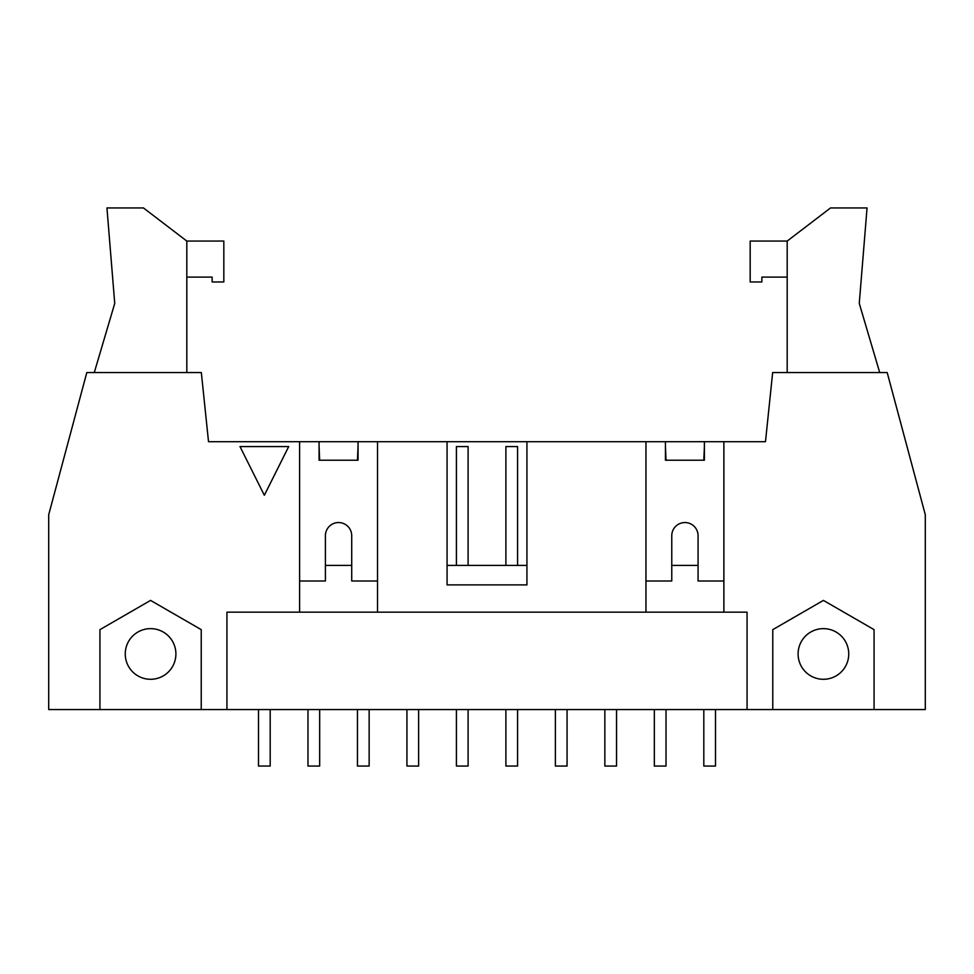<?xml version="1.0" encoding="UTF-8"?>
<svg xmlns="http://www.w3.org/2000/svg" width="974" height="974" viewBox="0 0 974 974"><rect width="100%" height="100%" fill="white"/><g stroke="black" fill="none" stroke-linecap="round" stroke-linejoin="round"><path stroke-width="1.46" d="M666.021 460.215L665.437 446.579M517.584 565.407L517.584 446.579L505.896 446.579L505.896 565.407M468.104 565.407L468.104 446.579L456.416 446.579L456.416 565.407M358.042 446.579L357.458 460.215M319.667 460.215L319.082 446.579M654.333 709.559L654.333 766.051L666.021 766.051L666.021 709.559M604.854 709.559L604.854 766.051L616.542 766.051L616.542 709.559M555.375 709.559L555.375 766.051L567.063 766.051L567.063 709.559M505.896 709.559L505.896 766.051L517.584 766.051L517.584 709.559M456.416 709.559L456.416 766.051L468.104 766.051L468.104 709.559M406.937 709.559L406.937 766.051L418.625 766.051L418.625 709.559M357.458 709.559L357.458 766.051L369.146 766.051L369.146 709.559M307.979 709.559L307.979 766.051L319.667 766.051L319.667 709.559M879.717 372.555L859.263 303.401L867.055 207.949L830.53 207.949L787.187 241.065L787.187 372.555M704.397 446.579L703.812 460.215M377.522 580.991L351.711 580.991L351.711 535.7A13.149 13.149 0 0 0 338.562 522.551A13.149 13.149 0 0 0 325.413 535.7L325.413 580.991L299.602 580.991M526.934 441.709L526.934 584.887L447.066 584.887L447.066 441.709L723.877 441.709L723.877 612.159L747.058 612.159L747.058 709.559L99.932 709.559L99.932 629.642L150.58 600.398L201.228 629.642L201.228 709.559M723.877 580.991L698.066 580.991L698.066 535.7A13.149 13.149 0 0 0 684.917 522.551A13.149 13.149 0 0 0 671.768 535.7L671.768 580.991L645.957 580.991M723.877 441.709L765.479 441.709L772.662 372.555L887.192 372.555L925.3 514.759L925.3 709.559L772.772 709.559L772.772 629.642L823.42 600.398L874.068 629.642L874.068 709.559M288.694 446.579L264.344 495.279L239.994 446.579L288.694 446.579M94.283 372.555L114.737 303.401L106.945 207.949L143.47 207.949L186.813 241.065L223.825 241.065L223.825 281.973L212.137 281.973L212.137 277.103L186.813 277.103M186.813 241.065L186.813 372.555M258.5 709.559L258.5 766.051L270.188 766.051L270.188 709.559M703.812 709.559L703.812 766.051L715.5 766.051L715.5 709.559M99.932 709.559L48.7 709.559L48.7 514.759L86.808 372.555L201.338 372.555L208.521 441.709L447.066 441.709M175.904 653.968A25.324 25.324 0 0 0 137.918 632.029A25.324 25.324 0 0 0 137.918 675.895A25.324 25.324 0 0 0 175.904 653.968M848.744 653.968A25.324 25.324 0 0 1 810.758 675.895A25.324 25.324 0 0 1 810.758 632.029A25.324 25.324 0 0 1 848.744 653.968M772.772 709.559L747.058 709.559M319.082 441.709L319.082 460.215L358.042 460.215L358.042 441.709M226.942 709.559L226.942 612.159L299.602 612.159L299.602 441.709M665.437 441.709L665.437 460.215L704.397 460.215L704.397 441.709M377.522 441.709L377.522 612.159L645.957 612.159L645.957 441.709M299.602 612.159L377.522 612.159M351.711 565.407L325.413 565.407M526.934 565.407L447.066 565.407M698.066 565.407L671.768 565.407M645.957 612.159L723.877 612.159M787.187 277.103L761.863 277.103L761.863 281.973L750.175 281.973L750.175 241.065L787.187 241.065"/></g></svg>

